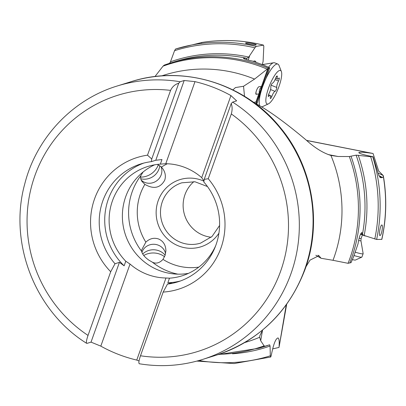 <?xml version="1.0" encoding="UTF-8"?>
<svg xmlns="http://www.w3.org/2000/svg" width="406" height="406" viewBox="0 0 406 406"><rect width="100%" height="100%" fill="white"/><g stroke="black" fill="none" stroke-linecap="round" stroke-linejoin="round"><path stroke-width="0.61" d="M158.335 164.78A18.047 16.935 -35 0 1 158.274 164.943A18.047 16.935 -35 0 1 140.532 177.133M159.786 165.653A14.885 13.971 -35 0 1 158.944 169.15A14.885 13.971 -35 0 1 140.699 178.726M141.121 179.965A12.18 11.434 145 0 0 161.111 175.037A12.18 11.434 145 0 0 161.065 166.719M157.437 164.405L161.431 167.084L162.892 168.866C165.359 172.575 165.963 176.351 164.719 180.198C160.309 188.064 153.686 189.455 144.866 184.37L141.927 181.391L141.024 179.741L140.532 177.508L140.846 175.631L143.085 172.007M145.845 242.143C149.753 238.5 154.001 237.449 158.599 238.992C163.344 241.134 165.775 245.092 165.897 250.857L165.095 255.338L162.999 259.393C159.548 263.063 156.005 263.996 152.377 262.195L148.885 260.155C144.668 257.165 142.242 254.192 141.608 251.218L141.542 250.233L145.845 242.143A54.587 53.034 72.7 0 1 144.866 184.37M232.892 89.893L235.47 87.564L243.549 86.26L244.508 96.303M306.703 140.506L372.114 153.341C364.096 152.164 359.655 151.915 358.808 152.59C359.122 153.488 363.334 154.762 371.454 156.406L373.073 156.711L370.658 156.701L356.113 155.153L349.317 156.533L338.112 156.498L328.19 154.554M338.112 156.498L330.926 155.432A139.669 135.695 72.7 0 1 333.854 257.988A139.669 135.695 72.7 0 1 333.006 260.307L321.07 258.272L318.923 255.684L310.022 260.124L305.997 266.696M253.963 102.652L255.272 103.317C267.919 109.914 284.839 122.12 306.028 139.928C314.731 147.84 323.029 153.006 330.926 155.432M243.549 86.26L254.577 79.089L267.798 68.66M349.317 156.533A148.703 144.475 72.7 0 1 349.749 258.825A148.703 144.475 72.7 0 1 349.703 258.952A148.703 144.475 72.7 0 1 348.069 263.316L333.006 260.307M383.371 175.971C386.979 197.275 386.476 218.408 381.853 239.373L376.626 239.459L364.162 235.48A150.59 146.307 -107.3 0 0 358.244 155.249M381.747 239.408A161.172 156.589 -107.3 0 0 383.36 176.661L382.208 177.691L380.488 177.6M380.265 177.529A14.433 1.106 -159.6 0 0 380.767 177.635L378.864 175.519L373.073 156.711M380.046 235.516C378.509 236.302 380.26 225.218 381.701 225.015C383.421 224.264 381.665 235.348 380.046 235.516L379.747 235.419M383.36 176.661L383.249 175.565L378.691 171.053L373.063 153.493L372.114 153.341M306.571 140.395L373.063 153.493M253.567 102.368L255.942 101.992L256.242 103.144L257.247 102.987L256.419 103.966M255.942 101.992L258.825 93.898L256.247 94.304A4.06 1.035 -68.2 0 1 255.846 93.913A4.06 1.035 -68.2 0 1 256.638 90.132A4.06 1.035 -68.2 0 1 258.673 86.854A4.06 1.035 -68.2 0 1 258.942 86.732L261.52 86.331L267.721 68.908L268.204 68.117L269.772 67.807L263.961 65.204L252.674 61.133C246.427 59.814 243.367 58.84 243.493 58.21L246.914 58.286L248.736 57.053A150.59 146.307 -107.3 0 0 170.474 61.798L169.48 63.473M154.95 76.556L163.029 66.158A148.703 144.475 72.7 0 1 267.341 69.187M262.317 64.61L263.098 61.407L263.829 46.188L263.332 45.117A161.172 156.589 -107.3 0 0 202.026 42.437L175.549 49.03L174.56 50.669L170.474 61.798M268.204 68.117A149.322 145.069 72.7 0 0 170.21 63.108A149.322 145.069 72.7 0 0 164.268 65.107L163.029 66.158M201.97 42.442C222.584 39.189 243.092 40.077 263.484 45.117L256.227 46.426L254.882 47.791L248.736 57.053M256.019 44.873C254.704 45.315 243.874 43.346 245.737 43.006C247.066 42.366 257.911 44.34 256.019 44.873L256.135 44.812M248.147 60.093L249.568 56.099M255.983 62.225A17.377 4.425 111.8 0 0 254.374 60.971A17.377 4.425 111.8 0 0 253.44 61.336A17.377 4.425 111.8 0 0 253.4 61.362M257.247 102.987L258.038 100.759A44.609 11.363 111.8 0 1 265.996 78.409L269.772 67.807M259.297 92.725A6.765 6.471 81.1 0 1 261.383 86.869L261.52 86.331L261.383 86.869C260.946 89.345 260.251 91.299 259.297 92.725L258.962 93.476M246.437 59.631L246.914 58.286M202.026 42.437L201.462 42.803M262.575 330.053L259.825 335.833L259.698 337.249A139.669 135.695 72.7 0 1 244.762 342.542M259.698 337.249L260.713 340.761L262.54 330.103M315.838 255.247L321.07 258.272M348.069 263.316L351.073 262.636L353.804 256.176L358.046 243.788C358.894 238.073 360.112 234.333 361.695 232.562L361.969 232.587M361.695 232.562L362.487 234.47L364.162 235.48M360.513 234.196L365.263 236.038M286.682 304.297L279.003 347.44L286.225 304.926M143.77 255.481A18.047 16.956 -178.7 0 1 160.456 254.395A18.047 16.956 -178.7 0 1 164.547 256.724M142.734 253.978A14.885 13.992 -178.7 0 1 159.345 250.944A14.885 13.992 -178.7 0 1 165.146 255.186M165.567 253.628A12.18 11.444 1.3 0 0 158.452 245.229A12.18 11.444 1.3 0 0 141.938 252.375M360.711 233.78L362.487 234.47M196.88 361.086L234.12 363.563L270.746 357.001L271.294 355.291C273.431 344.298 275.669 338.513 278.003 337.929C279.079 338.543 279.44 341.426 279.079 346.582M260.713 340.761L264.103 345.846L264.981 346.237L269.63 344.801L270.056 346.029L270.32 355.803A159.903 155.356 72.7 0 1 198.991 360.508M270.746 357.001L270.32 355.803M272.639 348.886L279.003 347.44M154.64 164.816A57.292 55.663 -107.3 0 0 125.713 196.671A57.292 55.663 -107.3 0 0 135.645 253.303A57.292 55.663 -107.3 0 0 188.455 273.36M204.061 181.081L201.716 177.655A57.292 55.663 -107.3 0 0 165.77 163.714L160.35 164.131A57.292 55.663 -107.3 0 0 147.88 166.455A57.292 55.663 -107.3 0 0 112.452 200.803A57.292 55.663 -107.3 0 0 125.774 261.231L130.042 264.057A57.292 55.663 -107.3 0 0 165.983 277.998L169.485 278.181A57.292 55.663 -107.3 0 0 181.959 275.857A57.292 55.663 -107.3 0 0 215.627 245.869M130.042 264.057L100.815 346.135L91.025 342.126L119.425 262.362L124.14 265.818A61.803 60.042 72.7 0 1 143.805 163.075M165.983 277.998L136.756 360.076A143.232 139.156 72.7 0 1 100.815 346.135M136.756 360.076L139.035 360.959M204.218 179.361L231.202 103.576C232.374 106.524 232.41 109.975 231.308 113.939L208.237 178.731L204.218 179.361L203.822 182A61.803 60.042 72.7 0 1 216.007 244.823A61.803 60.042 72.7 0 1 177.792 281.876A61.803 60.042 72.7 0 1 167.465 284.093L171.895 282.713L167.851 282.774L169.485 278.181M180.523 280.952A61.803 60.042 72.7 0 1 167.851 282.774M160.35 164.131L161.984 159.538L155.777 160.268L151.352 161.649A61.803 60.042 72.7 0 0 141.029 163.867A61.803 60.042 72.7 0 0 114.999 263.743L110.701 271.736L88.026 335.417C86.29 340.558 85.95 343.212 87.006 343.38L91.025 342.126M124.14 265.818L125.774 261.231M119.425 262.362L114.999 263.743M110.701 271.736A69.02 67.056 -107.3 0 1 93.771 201.229A69.02 67.056 -107.3 0 1 147.505 155.173L170.576 90.381C172.352 86.681 175.072 84.296 178.731 83.225L151.748 159.01L151.352 161.649M231.202 103.576L232.633 102.109L236.652 100.855L230.938 95.577A143.232 139.156 72.7 0 0 194.997 81.636L184.182 80.505L180.162 81.758L178.731 83.225M147.505 155.173L151.748 159.01M184.182 80.505L155.777 160.268M167.465 284.093L163.166 292.087L140.491 355.768C138.756 360.919 138.416 363.573 139.471 363.73M163.166 292.087A69.02 67.056 -107.3 0 0 220.108 250.233A69.02 67.056 -107.3 0 0 208.237 178.731M201.716 177.655L230.938 95.577M194.997 81.636L165.77 163.714M383.376 175.996L383.249 175.565A16.24 1.243 20.4 0 0 378.093 173.113M379.793 177.199A13.083 1.005 20.4 0 0 380.95 177.199A13.083 1.005 20.4 0 0 378.991 175.869M211.196 237.231A31.577 30.678 72.7 0 1 203.401 235.338A31.577 30.678 72.7 0 1 184.963 194.687A31.577 30.678 72.7 0 1 193.88 181.639M268.437 103.855A18.047 4.598 -68.2 0 1 266.473 95.308A18.047 4.598 -68.2 0 1 274.324 75.932A18.047 4.598 -68.2 0 1 281.373 71.532A18.047 4.598 -68.2 0 1 273.238 98.556A18.047 4.598 -68.2 0 1 268.437 103.855L262.515 106.641A23.005 5.862 -68.2 0 1 261.454 106.93M259.886 105.991A23.005 5.862 -68.2 0 1 262.235 87.752M265.869 78.703A23.005 5.862 -68.2 0 1 270.015 71.035A23.005 5.862 -68.2 0 1 277.871 64.102A23.005 5.862 -68.2 0 1 279.003 65.427L281.373 71.532M277.871 64.102L274.669 62.818A23.005 5.862 111.8 0 0 273.74 62.737A23.005 5.862 111.8 0 0 268.544 67.229M271.832 83.809A2.213 0.563 111.8 0 0 270.812 87.031A5.126 1.304 -68.2 0 1 269.031 93.481A2.213 0.563 111.8 0 0 268.391 96.481A2.213 0.563 111.8 0 0 268.899 96.161A5.126 1.304 -68.2 0 1 270.076 95.42A5.126 1.304 -68.2 0 1 270.31 97.592A2.213 0.563 111.8 0 0 270.406 98.531A2.213 0.563 111.8 0 0 271.868 96.374A5.126 1.304 -68.2 0 1 273.512 92.918A5.126 1.304 -68.2 0 1 275.06 91.355A2.213 0.563 111.8 0 0 276.222 89.731A2.213 0.563 111.8 0 0 276.75 87.457A5.126 1.304 -68.2 0 1 278.536 81.007A2.213 0.563 111.8 0 0 279.171 78.008A2.213 0.563 111.8 0 0 278.663 78.328A5.126 1.304 -68.2 0 1 277.486 79.069A5.126 1.304 -68.2 0 1 277.257 76.891A2.213 0.563 111.8 0 0 277.156 75.958A2.213 0.563 111.8 0 0 276.4 76.622A2.213 0.563 111.8 0 0 275.694 78.109A5.126 1.304 -68.2 0 1 272.502 83.134A2.213 0.563 111.8 0 0 271.832 83.809M353.895 255.506A23.005 1.766 20.4 0 0 361.792 257.15A23.005 1.766 20.4 0 0 361.903 257.044L363.142 253.709A23.005 1.766 -159.6 0 1 355.022 252.131M358.594 240.514A16.392 1.259 20.4 0 0 360.919 240.641L363.147 253.628A23.005 1.766 -159.6 0 1 363.142 253.709M352.393 259.617A18.047 1.385 20.4 0 0 355.443 260.038L361.792 257.15M141.608 251.218A61.803 60.042 -107.3 0 1 132.189 191.764A61.803 60.042 72.7 0 1 140.846 175.631M161.431 167.084A54.587 53.034 72.7 0 1 167.373 163.76M198.828 267.107A54.587 53.034 72.7 0 1 162.999 259.393M203.944 181.188A35.185 34.185 -107.3 0 0 158.193 200.711A35.185 34.185 -107.3 0 0 174.945 244.27A35.185 34.185 -107.3 0 0 218.92 233.186M161.695 75.902A139.669 135.695 72.7 0 1 254.577 79.089M372.759 156.792A161.172 156.589 72.7 0 1 376.626 239.459M175.549 49.03A161.172 156.589 72.7 0 1 256.227 46.426M246.594 58.256A149.322 145.069 -107.3 0 0 175.143 61.575L164.207 65.127M256.242 103.144L268.772 67.954M258.942 86.732A6.765 6.471 -98.9 0 0 258.191 87.315M255.983 92.198A6.765 6.471 -98.9 0 0 256.247 94.304M174.56 50.669A159.903 155.356 72.7 0 1 254.882 47.791M351.078 156.401A149.322 145.069 72.7 0 1 351.368 258.713A149.322 145.069 72.7 0 1 351.322 258.84A149.322 145.069 72.7 0 1 349.845 262.804M362.472 234.221A149.322 145.069 -107.3 0 0 356.113 155.153M370.658 156.701A159.903 155.356 72.7 0 1 374.784 239.007M152.377 262.195A61.803 60.042 -107.3 0 0 177.894 274.162M232.465 353.793A150.59 146.307 -107.3 0 0 270.056 346.029M264.981 346.237A149.322 145.069 72.7 0 1 259.033 348.231L263.966 346.699A149.322 145.069 -107.3 0 0 269.63 344.801M264.103 345.846A148.703 144.475 72.7 0 1 218.966 354.301M180.162 81.758A143.232 139.156 -107.3 0 0 117.217 85.996C72.517 99.521 36.444 137.746 24.776 183.842C8.399 242.768 34.809 310.971 86.519 343.248M88.026 335.417A134.208 130.387 72.7 0 1 34.119 177.874A134.208 130.387 72.7 0 1 170.576 90.381M232.633 102.109A143.232 139.156 72.7 0 1 290.99 273.624A143.232 139.156 72.7 0 1 290.924 273.806A143.232 139.156 72.7 0 1 202.416 359.493L216.159 355.209A143.232 139.156 -107.3 0 0 304.733 269.34A143.232 139.156 -107.3 0 0 274.045 121.044A143.232 139.156 -107.3 0 0 130.96 81.718L117.217 85.996M231.308 113.939A134.208 130.387 72.7 0 1 280.622 271.223A134.208 130.387 72.7 0 1 140.491 355.768M378.91 175.641A14.433 1.106 -159.6 0 1 382.208 177.691M219.59 225.477L212.033 236.485L200.63 243.108A31.577 30.678 -107.3 0 1 169.084 234.435A31.577 30.678 -107.3 0 1 162.314 201.741A31.577 30.678 72.7 0 1 181.842 182.807L194.992 181.776L207.461 186.547M276.435 76.567L277.257 76.891M275.085 79.627L278.536 81.007M271.157 85.219L276.75 87.457M270.548 89.548L275.06 91.355M270.35 95.765L271.868 96.374M268.249 95.897L268.899 96.161M359.137 238.256A15.788 1.213 20.4 0 0 361.132 238.383L362.411 234.932M317.954 255.232L318.872 255.765M217.885 354.661L259.033 348.231M139.273 363.751C160.71 367.273 181.756 365.857 202.416 359.493M130.96 81.718C183.192 64.727 244.483 83.423 279.719 126.86C312.356 165.389 322.491 221.793 305.205 268.985C288.828 311.95 259.145 340.695 216.159 355.209M261.906 64.681L273.74 62.737M275.618 78.322L277.486 79.069M268.488 94.781L270.076 95.42M361.132 238.383L360.919 240.641"/></g></svg>
